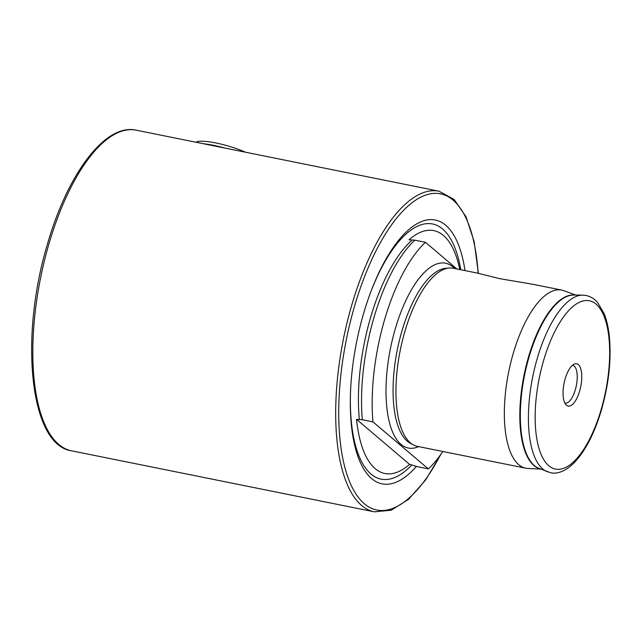 <?xml version="1.0" encoding="UTF-8"?>
<svg xmlns="http://www.w3.org/2000/svg" width="642" height="642" viewBox="0 0 642 642"><rect width="100%" height="100%" fill="white"/><g stroke="black" fill="none" stroke-linecap="round" stroke-linejoin="round"><path stroke-width="0.96" d="M459.792 269.544A123.882 48.816 -78.6 0 0 440.011 233.022A123.882 48.816 -78.6 0 0 409.058 239.763L414.836 240.156L425.469 242.299A126.177 49.723 101.4 0 0 372.954 421.882L428.35 468.909A126.177 49.723 101.4 0 0 442.779 451.478M414.836 240.156A126.177 49.723 101.4 0 0 362.321 419.74L356.543 419.346L409.564 464.351A123.882 48.816 -78.6 0 1 391.516 473.692A123.882 48.816 -78.6 0 1 356.543 419.346M409.564 464.351L417.709 466.758L428.35 468.909M575.786 295.063L563.788 290.674A90.851 35.8 101.4 0 0 561.71 290.088L533.149 284.334L499.701 278.66L477.303 273.075L453.308 268.244A90.851 35.8 101.4 0 0 449.159 268.019A90.851 35.8 101.4 0 0 404.885 331.441A90.851 35.8 101.4 0 0 413.496 444.962A90.851 35.8 101.4 0 0 417.412 446.367L525.814 468.211A90.851 35.8 101.4 0 0 527.957 468.475L540.716 469.077M564.872 403.096A19.308 7.608 101.4 0 0 565.048 403.136A19.308 7.608 101.4 0 0 575.336 389.702A19.308 7.608 101.4 0 0 572.68 365.282A19.308 7.608 101.4 0 0 572.495 365.25M226.233 148.334L136.088 130.165A163.533 64.441 101.4 0 0 48.928 243.92A163.533 64.441 101.4 0 0 71.471 450.796L374.342 511.834L391.243 510.213L408.601 499.299L425.614 479.983L441.495 453.372M465.001 270.595A134.579 53.037 101.4 0 0 371.349 290.425A134.579 53.037 101.4 0 0 363.557 313.617A134.579 53.037 101.4 0 0 350.444 394.172A134.579 53.037 101.4 0 0 416.457 466.333M561.71 290.088A90.851 35.8 101.4 0 0 513.287 353.285A90.851 35.8 101.4 0 0 525.814 468.211M565.169 378.78A21.579 8.506 101.4 0 0 566.212 404.998A21.579 8.506 101.4 0 0 579.646 391.066A21.579 8.506 101.4 0 0 574.478 364.014A21.579 8.506 101.4 0 0 565.169 378.78M456.879 268.958L425.469 242.299M362.321 419.74L372.954 421.882M225.109 148.109A36.345 7.11 -163.7 0 0 213.569 145.341A36.345 7.11 -163.7 0 0 203.402 143.736M245.693 152.258A32.71 6.396 -163.7 0 0 215.792 142.949A32.71 6.396 -163.7 0 0 196.356 142.042L195.979 142.235M449.159 268.019L445.708 268.316A89.872 35.414 101.4 0 0 401.916 331.055A89.872 35.414 101.4 0 0 410.439 443.357L413.496 444.962M582.759 295.127L573.635 295.047A88.604 34.917 101.4 0 0 529.056 356.952A88.604 34.917 101.4 0 0 538.734 468.259L550.459 472.713C555.803 474.053 564.166 472.576 573.82 463.147C585.199 451.326 594.42 433.551 601.474 409.821C609.081 382.953 611.633 357.883 609.138 334.586C608.159 326.433 606.449 319.355 604.01 313.352L597.558 302.462C596.603 301.395 593.425 297.334 586.178 295.481L582.759 295.127A90.329 35.599 101.4 0 0 537.306 358.236A90.329 35.599 101.4 0 0 547.177 471.718M411.899 240.26A124.099 48.904 101.4 0 0 370.643 317.317A124.099 48.904 101.4 0 0 359.392 419.844M225.976 148.286L438.959 191.204A163.533 64.441 101.4 0 0 351.8 304.958A163.533 64.441 101.4 0 0 374.342 511.834M478.113 273.259A161.262 63.55 101.4 0 0 428.086 194.349A161.262 63.55 101.4 0 0 354.609 306.017A161.262 63.55 101.4 0 0 354.159 491.082A161.262 63.55 101.4 0 0 440.42 454.913M350.468 393.273A130.141 51.28 101.4 0 0 411.939 464.824M454.56 268.492A94.262 37.148 101.4 0 0 395.295 328.768A94.262 37.148 101.4 0 0 418.664 446.623M574.71 295.055A88.588 34.909 101.4 0 0 528.551 356.848A88.588 34.909 101.4 0 0 539.721 468.668M601.209 409.363A85.859 33.833 101.4 0 0 596.041 304.107A85.859 33.833 101.4 0 0 543.613 360.483A85.859 33.833 101.4 0 0 548.782 465.739A85.859 33.833 101.4 0 0 601.209 409.363M460.771 269.744A130.141 51.28 101.4 0 0 371.028 291.259M71.471 450.796C29.749 444.97 19.228 337.106 47.508 243.928C67.739 173.621 105.28 123.184 136.088 130.165M438.959 191.204L454.127 199.453L466.012 216.723L474.197 241.809L478.37 273.323"/></g></svg>
